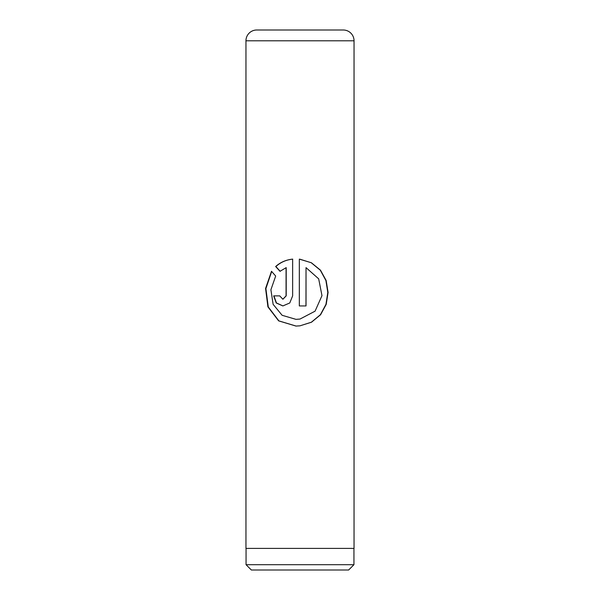 <?xml version="1.0" encoding="UTF-8"?>
<svg xmlns="http://www.w3.org/2000/svg" width="600" height="600" viewBox="0 0 600 600"><rect width="100%" height="100%" fill="white"/><g stroke="black" fill="none" stroke-linecap="round" stroke-linejoin="round"><path stroke-width="0.9" d="M348.645 570L251.355 570L246.06 564.705L353.94 564.705L348.645 570M246.06 548.4L246.06 564.705M353.94 548.4L353.94 564.705M256.755 30L343.245 30A10.8 10.8 0 0 1 354.045 40.8L245.955 40.8A10.8 10.8 0 0 1 256.755 30M299.332 259.125L299.332 305.933L306.03 305.933L306.03 267.63L318.675 278.835L321.983 295.65L315.067 311.175L300 319.058L295.995 319.358L282.12 315.293L273.12 304.32L270.9 289.77L275.678 276.053L271.515 271.275L265.567 288.465L267.923 306.885L278.632 320.865L295.98 326.07L300 325.822L311.483 322.222L320.58 314.745L326.212 304.365L328.08 292.44L326.168 280.53L320.49 270.18L311.377 262.748L299.332 259.125L299.34 305.933M286.065 267.63L286.065 295.868L282.855 299.22L279.705 295.868L273.66 295.868L276.24 302.985L282.87 305.933L289.77 302.97L292.642 295.868L292.642 259.125C285.998 259.837 280.327 262.305 275.647 266.535L280.005 271.305L286.207 267.63L286.207 295.868L282.945 299.22M354.045 40.8L354.045 548.4L245.955 548.4L245.955 40.8M343.2 30L256.8 30M282.96 305.933L276.45 302.955L273.923 295.868L279.705 295.868M292.718 259.125C286.132 259.837 280.53 262.305 275.895 266.535L275.647 266.535M275.895 266.535L280.2 271.305M271.68 271.47L265.897 288.593L268.275 306.968L278.888 320.895L296.123 326.07M300 325.822L311.37 322.222L320.37 314.745L325.95 304.365L327.803 292.44L325.905 280.53L320.288 270.18L311.257 262.748L300 259.222M305.97 305.933L306.03 267.63M300 319.058L295.995 319.358"/></g></svg>
